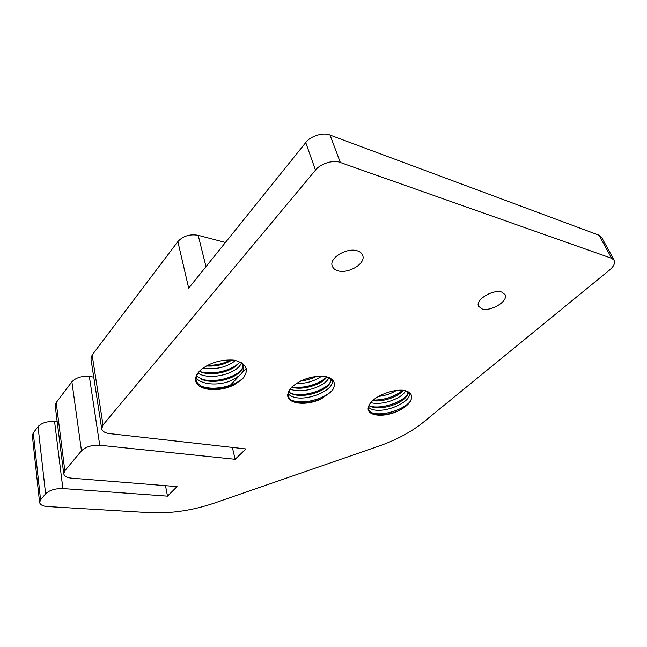 <?xml version="1.0" encoding="UTF-8"?>
<svg xmlns="http://www.w3.org/2000/svg" width="647" height="647" viewBox="0 0 647 647"><rect width="100%" height="100%" fill="white"/><g stroke="black" fill="none" stroke-linecap="round" stroke-linejoin="round"><path stroke-width="0.97" d="M338.13 270.85C335.243 270.131 333.302 268.578 332.307 266.184C328.652 258.121 346.727 247.421 357.104 250.753C359.829 251.497 361.673 252.993 362.643 255.233C366.299 263.483 348.539 273.94 338.13 270.85M482.233 309.015L478.554 306.298C475.019 299.779 492.933 289.201 501.587 292.007L505.072 294.62C508.566 301.276 490.903 311.636 482.233 309.015M202.042 386.526L205.455 387.416C218.387 390.246 236.721 385.062 243.919 377.225M202.527 386.752L205.471 387.496C218.015 390.214 235.629 385.499 243.256 377.985L243.531 377.719M200.562 378.883L203.692 379.708C216.219 382.49 233.818 377.751 241.339 370.173M201.063 379.118L203.708 379.789C216.074 382.523 233.365 377.977 241.064 370.537L243.968 367.1M238.937 363.121L238.889 363.169C231.125 370.529 214.157 374.904 201.969 372.154L199.308 371.427L201.953 372.082C214.319 374.888 231.626 370.294 239.204 362.773M207.469 365.369C215.977 365.434 223.733 363.63 230.728 359.95M207.339 365.434C215.961 365.531 223.805 363.703 230.874 359.95M292.67 400.663L294.692 401.164C307.236 404.019 326.775 397.638 332.954 389.486M293.051 400.841L294.717 401.237C306.985 404.027 326.039 397.986 332.574 390.044L332.663 389.939M290.802 393.441L292.614 393.886C304.688 396.684 323.338 390.877 330.019 383.008M291.199 393.619L292.638 393.958C304.6 396.732 323.055 391.055 329.865 383.275M291.926 386.946C303.508 389.041 319.925 383.914 326.881 376.764M291.87 387.003C303.475 389.138 320.014 383.978 326.953 376.789M304.114 379.474L312.938 376.918M303.758 379.619L313.318 376.853M371.936 412.972L373.012 413.223C385.005 416.045 405.426 408.767 410.756 400.622M372.235 413.109L373.036 413.296C384.844 416.07 404.901 409.05 410.538 401.027M369.785 406.122L370.707 406.34C383.032 409.316 404.06 401.488 408.694 393.077M370.092 406.259L370.731 406.405C382.126 409.13 401.342 402.66 407.489 394.84M373.279 400.113C384.957 399.959 394.783 396.676 402.766 390.238M373.206 400.169C384.965 400.048 394.848 396.74 402.855 390.246M92.149 355.001L103.019 424.974L101.7 428.759L90.952 358.98L92.149 355.001L177.86 241.566C183.117 235.969 189.894 233.882 198.192 235.306L225.423 242.488M33.272 432.932L40.567 499.872L39.588 502.484L32.366 435.698L33.272 432.932L38.044 426.608C41.731 422.847 47.239 421.157 54.583 421.553L62.872 488.558C55.246 488.436 49.487 490.191 45.605 493.823L38.044 426.608M57.219 421.86L54.583 421.553M56.208 402.571L64.837 470.773L63.738 473.79L55.197 405.766L56.208 402.571L71.89 381.811C75.934 377.638 81.748 375.858 89.351 376.465L99.743 445.233C91.834 444.91 85.744 446.77 81.473 450.813L71.89 381.811M93.742 377.12L89.351 376.465M246.208 368.442L242.204 372.68M239.123 375.939L230.283 385.313M230.162 385.434L228.795 386.89M403.356 390.278L404.577 390.464C411.832 392.527 413.506 396.514 409.616 402.426C407.149 405.645 403.34 408.475 398.196 410.918C383.631 418.116 365.555 415.948 368.41 406.939L370.537 402.919C376.198 395.463 392.761 389.203 403.356 390.278M324.131 376.206L325.522 376.417C334.895 379.182 336.869 384.221 331.434 391.54L321.527 398.706C306.452 406.445 286.031 403.963 287.802 394.144L291.223 387.666C300.03 379.676 310.997 375.858 324.131 376.206M233.405 360.096L234.998 360.339C247.332 364.148 249.621 370.545 241.857 379.53L234.165 384.787C218.581 393.15 195.313 390.287 195.629 379.522C195.556 376.23 197.367 372.939 201.063 369.672C210.121 362.66 220.902 359.465 233.405 360.096M63.738 473.79C64.474 476.321 67.134 477.785 71.712 478.173L177.052 486.593L167.492 496.152L62.872 488.558M64.837 470.773L81.473 450.813M177.86 241.566L188.689 288.174L305.74 142.591C310.156 136.121 323.581 131.972 330.043 135.086L599.001 235.209L601.524 237.223L614.205 260.272L611.698 258.323L599.001 235.209M103.019 424.974L315.493 170.153L305.74 142.591M39.588 502.484C40.284 504.886 42.945 506.237 47.571 506.544L149.756 512.683C170.945 513.678 192.418 510.499 214.181 503.14L378.697 446.163C396.263 440.009 411.193 432.002 423.494 422.143L609.442 270.123C613.688 266.58 615.273 263.297 614.205 260.272M40.567 499.872L45.605 493.823M101.7 428.759C102.517 431.484 105.162 433.102 109.634 433.611L245.933 448.929L235.16 459.289L99.743 445.233M330.043 135.086L340.346 162.494C333.803 159.477 320.071 163.715 315.493 170.153M340.346 162.494L611.698 258.323M167.492 496.152L165.511 485.671M235.16 459.289L232.354 447.409M198.192 235.306L205.997 266.653M203.077 368.07C215.766 369.922 226.596 367.391 235.557 360.468M197.966 373.157C210.194 380.962 237.934 373.456 241.436 362.846M196.098 377.937C201.67 384.625 217.23 385.749 229.192 381.374C242.342 375.624 246.531 369.486 241.76 362.975M200.141 370.521C197.335 373.432 195.831 376.433 195.629 379.522M206.344 365.976C215.985 366.59 224.525 364.593 231.974 359.991M199.866 371.637L202.236 372.486C213.13 375.81 229.911 371.968 237.158 365.005L238.832 363.25M201.136 379.15L203.668 380.056C214.691 383.534 232.055 379.546 239.309 372.437L240.935 370.699M243.296 364.916L243.223 364.043M199.502 371.208L197.125 374.645C196.098 377.266 195.823 379.271 196.308 380.646C195.952 380.404 197.529 385.321 205.131 387.715L202.648 386.785L205.131 387.715C214.658 390.117 224.339 389.138 234.165 384.787M296.205 383.534C306.055 383.687 314.579 381.204 321.761 376.093M290.099 389.033C301.728 394.346 325.498 386.647 328.983 377.524M288.061 393.74C300.345 406.664 343.153 387.464 329.671 377.848M290.632 388.329L287.802 394.144M300.855 380.897C306.484 380.339 311.7 378.827 316.52 376.368M291.643 387.246L291.643 387.246C302.254 390.448 320.014 385.305 326.12 378.018L327.058 376.821M291.514 393.748L293.471 394.419C304.171 397.727 322.432 392.454 328.522 385.07C330.496 382.798 331.337 380.654 331.038 378.649M293.406 400.986L295.331 401.658C303.572 403.615 312.307 402.636 321.527 398.706M378.624 396.385C385.167 395.64 391.087 393.675 396.393 390.489M370.804 402.588C381.835 405.887 401.981 398.528 405.718 390.764M368.434 407.286C380.371 417.647 419.24 398.924 407.028 391.225M370.124 403.461L368.41 406.939M372.64 400.679C383.008 402.28 398.277 396.732 403.469 390.295M370.594 406.47L372.13 406.971C382.409 410.093 401.286 403.874 406.445 396.506L408.12 391.742M372.761 413.336L374.265 413.837C381.504 415.479 389.478 414.501 398.196 410.918M238.889 363.169L239.794 361.908M201.241 379.174L203.668 380.056L196.429 375.996M241.064 370.537L239.309 372.437C245.124 366.323 242.35 363.509 241.258 362.668M243.256 377.985L241.865 379.522M291.368 393.691L293.471 394.419L288.433 391.985M329.695 383.55L328.522 385.07C332.283 379.102 330.949 380.201 329.315 377.678M293.261 400.93L295.331 401.658C286.856 399.862 286.904 392.786 290.212 388.879M332.574 390.044L331.434 391.54M370.496 406.429L368.887 405.645M407.942 394.282L406.445 396.506C408.961 391.322 408.039 393.255 406.761 391.111M372.664 413.296L374.265 413.837C364.989 409.64 368.741 408.039 369.801 403.954M410.546 401.011L409.616 402.426"/></g></svg>
